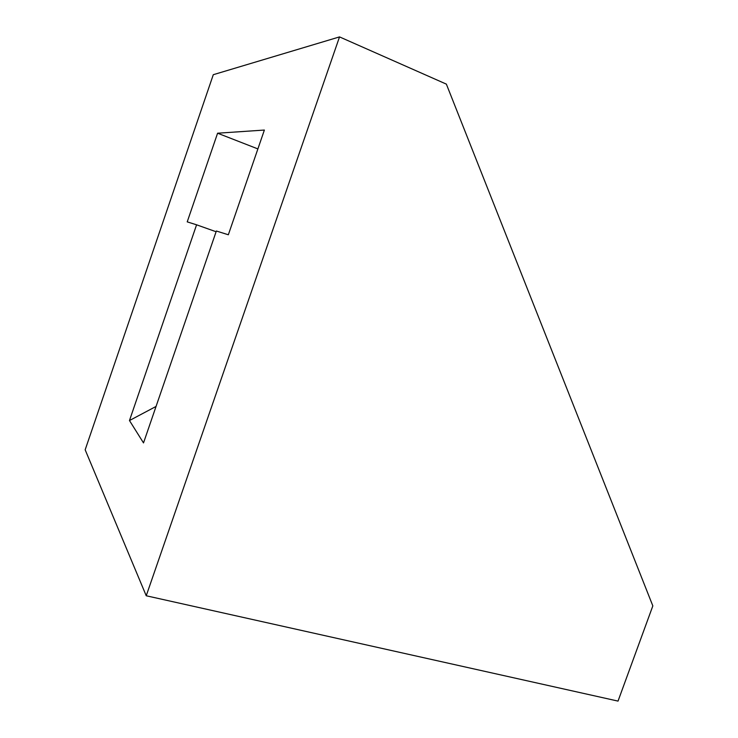 <?xml version="1.0" encoding="UTF-8"?>
<svg xmlns="http://www.w3.org/2000/svg" width="738" height="738" viewBox="0 0 738 738"><rect width="100%" height="100%" fill="white"/><g stroke="black" fill="none" stroke-linecap="round" stroke-linejoin="round"><path stroke-width="1.11" d="M146.235 595.769L85.165 449.802L213.291 74.695L339.526 36.9L446.37 84.132L652.835 605.889L618.029 701.1L146.235 595.769L339.526 36.9M156.059 406.435L129.473 420.54L143.513 442.92L216.354 231.012L228.337 234.767L264.379 130.054L217.59 133.209L257.894 148.919M129.473 420.54L196.585 224.804L187.221 221.87L217.59 133.209M216.105 231.741L196.585 224.804"/></g></svg>
